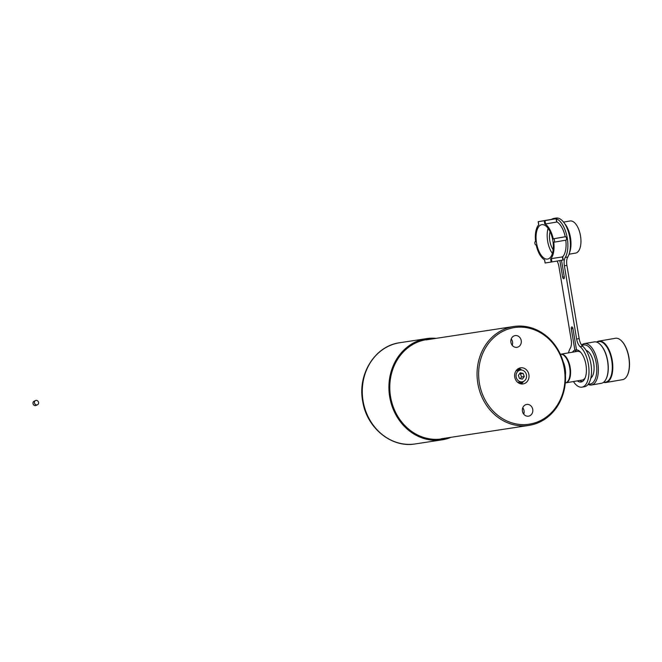 <?xml version="1.0" encoding="UTF-8"?>
<svg xmlns="http://www.w3.org/2000/svg" width="662" height="662" viewBox="0 0 662 662"><rect width="100%" height="100%" fill="white"/><g stroke="black" fill="none" stroke-linecap="round" stroke-linejoin="round"><path stroke-width="0.99" d="M512.206 345.291A5.933 5.23 81.3 0 0 512.52 341.898A5.933 5.23 81.3 0 0 511.238 338.944M510.915 342.337A5.933 5.23 81.3 0 0 516.964 347.318A5.933 5.23 81.3 0 0 521.217 340.566A5.933 5.23 81.3 0 0 515.168 335.584A5.933 5.23 81.3 0 0 510.915 342.337M523.725 414.139A5.933 5.23 81.3 0 0 524.047 410.746A5.933 5.23 81.3 0 0 522.757 407.8M532.745 409.422A5.933 5.23 81.3 0 0 526.695 404.441A5.933 5.23 81.3 0 0 522.434 411.185A5.933 5.23 81.3 0 0 528.483 416.166A5.933 5.23 81.3 0 0 532.745 409.422M528.905 374.667A8.143 7.174 81.3 0 0 520.597 367.824A8.143 7.174 81.3 0 0 514.755 377.092A8.143 7.174 81.3 0 0 523.054 383.927A8.143 7.174 81.3 0 0 528.905 374.667M521.78 370.075A8.143 7.174 81.3 0 0 518.545 368.511M479.379 383.166A48.864 43.063 81.3 0 0 529.89 424.077A48.864 43.063 81.3 0 0 564.272 368.593A48.864 43.063 81.3 0 0 513.762 327.682A48.864 43.063 81.3 0 0 479.379 383.166M477.823 383.422A50.031 44.089 81.3 0 0 528.83 425.418A50.031 44.089 81.3 0 0 564.744 368.502A50.031 44.089 81.3 0 0 513.737 326.507A50.031 44.089 81.3 0 0 477.823 383.422M520.895 383.886A8.143 7.174 81.3 0 0 523.51 381.436M526.199 373.98A5.941 5.238 -98.7 0 1 522.21 381.833A5.941 5.238 -98.7 0 1 516.426 377.928A5.941 5.238 -98.7 0 1 520.415 370.083A5.941 5.238 -98.7 0 1 526.199 373.98M522.21 381.833L518.95 382.33A5.941 5.238 -98.7 0 1 517.701 382.355M519.463 378.507L522.401 379.119L524.246 376.57L523.154 373.409L520.216 372.797L518.371 375.346L519.463 378.507M515.955 370.935A5.941 5.238 -98.7 0 1 517.154 370.579L520.415 370.083M520.307 378.681L521.532 376.984L520.44 373.831L519.596 373.649M520.44 373.831L523.154 373.409M521.532 376.984L524.246 376.57M574.864 350.099L576.486 349.817L572.928 328.526A1.746 0.828 -99.7 0 0 571.811 326.929A1.746 0.828 -99.7 0 0 571.298 328.774L574.864 350.099A16.285 7.696 -99.7 0 0 572.473 352.192M576.9 349.9A16.285 7.696 -99.7 0 0 575.005 351.762M579.92 380.427A16.285 7.696 -99.7 0 0 582.328 381.56M577.396 380.865A16.285 7.696 -99.7 0 0 581.104 381.999A16.285 7.696 -99.7 0 0 585.961 364.779A16.285 7.696 -99.7 0 0 576.494 349.842M573.416 381.544A21.523 10.17 -99.7 0 0 581.989 387.154A21.523 10.17 -99.7 0 0 588.41 364.406A21.523 10.17 -99.7 0 0 580.185 346.689A9.309 4.402 80.3 0 1 576.635 339.027L564.38 265.801A9.309 4.402 80.3 0 1 565.257 257.46A21.523 10.17 -99.7 0 0 567.284 238.179A21.523 10.17 -99.7 0 0 556.345 218.791M556.113 218.717A21.523 10.17 -99.7 0 0 553.589 218.501A21.523 10.17 -99.7 0 0 551.429 219.428M581.989 387.154L584.521 386.724A21.523 10.17 -99.7 0 0 590.934 363.976A21.523 10.17 -99.7 0 0 582.717 346.259A9.309 4.402 80.3 0 1 579.159 338.596L566.904 265.371A9.309 4.402 80.3 0 1 567.781 257.03A21.523 10.17 -99.7 0 0 569.808 237.749A21.523 10.17 -99.7 0 0 556.113 218.071L553.589 218.501M538.702 224.84L538.173 221.679L550.279 219.602L556.254 218.692L556.577 222.06L545.562 223.955L544.743 223.864L544.222 220.76L538.247 221.671L538.769 224.774A18.908 8.937 80.3 0 0 535.616 241.531A1.746 0.828 -99.7 0 0 535.426 241.514A1.746 0.828 -99.7 0 0 534.904 243.359A1.746 0.828 -99.7 0 0 536.021 244.957A1.746 0.828 -99.7 0 0 536.179 244.89A18.908 8.937 80.3 0 0 544.636 259.868L545.157 262.98L551.14 262.069L550.619 258.958L551.355 258.61L551.918 261.937L551.14 262.069M553.167 249.665A12.801 6.049 80.3 0 1 549.832 240.877A12.801 6.049 80.3 0 1 550.081 231.692M552.406 253.463A17.452 8.25 80.3 0 1 547.656 241.208A17.452 8.25 80.3 0 1 548.095 228.365M536.534 243.111A17.452 8.25 80.3 0 1 541.739 224.666A17.452 8.25 80.3 0 1 552.844 240.62A17.452 8.25 80.3 0 1 547.639 259.065A17.452 8.25 80.3 0 1 536.534 243.111M564.529 223.442A18.619 8.796 80.3 0 1 570.47 237.608A18.619 8.796 80.3 0 1 569.535 252.627M563.552 222.101L570.139 220.976A16.285 7.696 80.3 0 1 580.5 235.871A16.285 7.696 80.3 0 1 575.65 253.083L569.063 254.216M562.932 260.05L562.377 256.724L563.238 259.992L551.918 261.937M565.803 240.182A18.908 8.937 80.3 0 1 562.708 256.831M553.54 238.783L565.24 236.781A1.746 0.828 80.3 0 1 565.398 236.715A1.746 0.828 80.3 0 1 566.507 238.295A1.746 0.828 80.3 0 1 565.985 240.157L553.953 242.218A1.746 0.828 -99.7 0 1 553.771 242.209A18.908 8.937 80.3 0 1 550.619 258.958M562.65 256.897L551.355 258.61M556.85 221.844A18.908 8.937 80.3 0 1 565.232 236.739M544.743 223.864A18.908 8.937 80.3 0 1 553.209 238.841A1.746 0.828 -99.7 0 1 553.366 238.775A1.746 0.828 -99.7 0 1 554.475 240.356A1.746 0.828 -99.7 0 1 553.953 242.218M556.775 221.803L556.022 218.733L545 220.628L545.562 223.955M549.534 219.734L539.53 221.456L549.551 219.834M544.222 220.76L545 220.628M559.878 260.571L562.65 277.138A1.746 0.828 -99.7 0 0 563.767 278.735A1.746 0.828 -99.7 0 0 564.281 276.89L561.508 260.29M557.04 261.06A9.309 4.402 80.3 0 1 558.943 266.629L571.198 339.863A9.309 4.402 80.3 0 1 570.321 348.195A21.523 10.17 -99.7 0 0 568.501 352.879M621.361 340.731A20.654 9.756 80.3 0 1 621.494 340.856A20.654 9.756 80.3 0 1 627.386 375.213A20.654 9.756 80.3 0 1 627.303 375.379M603.967 382.446A21.002 9.922 -99.7 0 0 605.953 382.512L622.528 379.674A21.002 9.922 -99.7 0 0 627.22 375.544A21.002 9.922 -99.7 0 0 621.221 340.599A21.002 9.922 -99.7 0 0 618.953 338.936A21.002 9.922 -99.7 0 0 615.428 338.274L598.853 341.12A21.002 9.922 -99.7 0 0 597.008 341.849M605.953 382.512A21.002 9.922 -99.7 0 0 612.648 363.728A21.002 9.922 -99.7 0 0 602.387 341.774A21.002 9.922 -99.7 0 0 598.853 341.12M604.861 382.288A20.654 9.756 -99.7 0 0 612.234 364.514A20.654 9.756 -99.7 0 0 602.081 342.163A20.654 9.756 -99.7 0 0 597.894 341.691M603.156 382.586L605.581 382.164A20.596 9.731 -99.7 0 0 612.151 363.744A20.596 9.731 -99.7 0 0 602.081 342.221A20.596 9.731 -99.7 0 0 598.622 341.567L596.189 341.989M606.078 379.02A20.654 9.756 -99.7 0 0 606.16 378.854A20.654 9.756 -99.7 0 0 600.269 344.497A20.654 9.756 -99.7 0 0 600.136 344.372M588.113 384.407A21.002 9.922 -99.7 0 0 591.505 384.994L601.303 383.315A21.002 9.922 -99.7 0 0 605.995 379.185A21.002 9.922 -99.7 0 0 600.004 344.24A21.002 9.922 -99.7 0 0 597.736 342.577A21.002 9.922 -99.7 0 0 594.203 341.915L584.397 343.595A21.002 9.922 -99.7 0 0 581.633 345.051M591.505 384.994A21.002 9.922 -99.7 0 0 598.2 366.21A21.002 9.922 -99.7 0 0 587.93 344.257A21.002 9.922 -99.7 0 0 584.397 343.595M588.452 383.96A19.835 9.376 -99.7 0 0 596.743 368.163A19.835 9.376 -99.7 0 0 586.921 345.539A19.835 9.376 -99.7 0 0 581.989 345.514M590.852 378.052A14.423 6.819 -99.7 0 0 593.789 364.141A14.423 6.819 -99.7 0 0 586.929 350.703A14.423 6.819 -99.7 0 0 586.102 350.363M565.596 382.876A14.547 6.877 -99.7 0 0 565.853 382.843L582.328 380.021A14.547 6.877 -99.7 0 0 585.15 377.903M580.773 352.399A14.547 6.877 -99.7 0 0 579.854 351.803A14.547 6.877 -99.7 0 0 577.405 351.348L560.937 354.178A14.547 6.877 -99.7 0 0 560.681 354.228M565.853 382.843A14.547 6.877 -99.7 0 0 570.487 369.835A14.547 6.877 -99.7 0 0 563.379 354.633A14.547 6.877 -99.7 0 0 560.937 354.178M567.723 381.436A14.307 6.761 -99.7 0 0 569.858 367.418A14.307 6.761 -99.7 0 0 563.18 354.89A14.307 6.761 -99.7 0 0 563.163 354.882M565.29 382.942L565.348 382.934A14.547 6.877 -99.7 0 0 569.982 369.917A14.547 6.877 -99.7 0 0 562.874 354.716A14.547 6.877 -99.7 0 0 560.433 354.261L560.366 354.269M565.472 375.536L565.547 373.616A14.547 6.877 -99.7 0 0 564.57 365.705A14.547 6.877 -99.7 0 0 563.718 362.983A14.547 6.877 -99.7 0 0 563.701 362.925M578.447 350.463A19.835 9.376 -99.7 0 0 578.166 351.307M583.057 379.806A19.835 9.376 -99.7 0 0 583.603 380.509M565.53 374.344L564.57 365.705L563.048 361.303M430.325 339.234A50.213 44.246 81.3 0 0 390.563 396.745A50.213 44.246 81.3 0 0 445.427 438.153M436.076 338.356A51.197 45.115 81.3 0 0 426.452 338.646A51.197 45.115 81.3 0 0 389.703 396.886A51.197 45.115 81.3 0 0 441.902 439.866A51.197 45.115 81.3 0 0 451.178 437.276M522.326 381.817A7.1 6.256 -98.7 0 1 519.405 383.422M517.262 369.404A7.1 6.256 -98.7 0 1 520.531 370.066M37.519 404.747L36.029 405.458A2.325 2.052 -115.7 0 1 34.01 401.271L35.5 400.551A2.325 2.052 -115.7 0 1 37.519 404.747A2.325 2.052 -115.7 0 1 35.5 400.551M580.185 346.689L582.717 346.259M576.635 339.027L579.159 338.596M564.38 265.801L566.904 265.371M565.257 257.46L567.781 257.03M562.65 277.138L564.281 276.857M571.298 328.774L572.92 328.493M363.066 400.957A51.197 45.115 81.3 0 0 415.264 443.929C391.383 448.224 366.491 427.644 362.66 401.007C357.472 373.997 375.197 345.771 399.815 342.717A51.197 45.115 81.3 0 0 363.066 400.957M441.041 438.823L528.83 425.418M425.947 339.904L513.737 326.507M565.398 236.715L553.366 238.775M556.858 221.894L556.328 218.683M563.238 259.992L562.7 256.782M545.091 262.988L544.561 259.827M584.314 379.558L583.164 379.756M579.432 351.117L578.282 351.315M415.264 443.929L441.902 439.866M399.815 342.717L426.452 338.646"/></g></svg>
